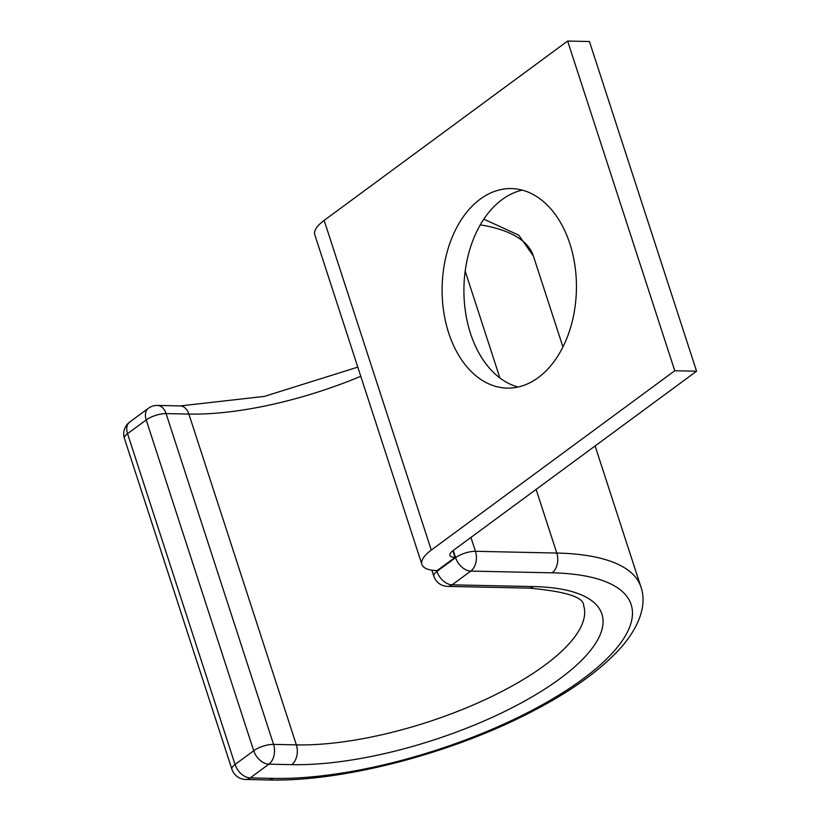 <?xml version="1.0" encoding="UTF-8"?>
<svg xmlns="http://www.w3.org/2000/svg" width="821" height="821" viewBox="0 0 821 821"><rect width="100%" height="100%" fill="white"/><g stroke="black" fill="none" stroke-linecap="round" stroke-linejoin="round"><path stroke-width="1.23" d="M518.072 387.019A99.793 67.158 91.2 0 1 464.44 303.041A99.793 67.158 91.2 0 1 502.093 199.575A99.793 67.158 91.2 0 1 522.289 190.133M538.268 377.578A99.793 67.158 -88.8 0 0 575.008 266.117A99.793 67.158 -88.8 0 0 511.411 188.573A99.793 67.158 -88.8 0 0 480.275 199.103A99.793 67.158 -88.8 0 0 443.535 310.574A99.793 67.158 -88.8 0 0 507.132 388.107A99.793 67.158 -88.8 0 0 538.268 377.578M696.577 371.215L589.447 41.522L567.639 41.05L674.77 370.743L696.577 371.215L453.089 550.563A14.747 5.018 162 0 0 449.97 555.355A14.747 5.018 162 0 0 455.039 557.387L452.874 550.717M567.639 41.05L324.151 220.397A44.242 15.055 162 0 0 314.792 234.765L421.922 564.468A44.242 15.055 162 0 0 437.131 570.585L455.039 557.387M674.77 370.743L431.282 550.091A44.242 15.055 162 0 0 421.922 564.468M431.282 550.091L324.151 220.397M470.936 537.416L475.451 551.302A14.747 9.924 91.2 0 1 470.782 571.088L452.125 584.829A14.747 9.924 91.2 0 1 447.527 586.379L528.868 588.123C565.679 591.418 583.926 597.206 583.608 605.457A184.335 62.745 162 0 1 492.354 696.218A184.335 62.745 162 0 1 296.36 744.873L188.881 414.071A14.747 9.924 -88.8 0 0 180.251 405.923L264.434 396.389L357.802 367.12M536.113 489.408L556.792 553.046L475.451 551.302A14.747 5.018 -18 0 0 455.593 557.664L453.243 550.439M465.189 271.135L499.907 377.988M180.251 405.923L157.437 405.441A14.747 9.924 91.2 0 1 166.078 413.589L273.557 744.38L296.36 744.873A14.747 9.924 -88.8 0 1 291.691 764.649A199.082 67.763 162 0 0 559.809 678.772A199.082 67.763 162 0 0 533.465 586.574L452.125 584.829A14.747 9.688 -126.4 0 1 436.936 571.406L455.593 557.664A14.747 9.688 -126.4 0 0 470.782 571.088L552.123 572.832A14.747 9.924 91.2 0 0 556.792 553.046A244.555 83.239 162 0 1 640.883 586.851L595.102 445.957M533.465 586.574A14.747 9.924 91.2 0 1 528.868 588.123M483.826 219.145L518.769 235.175L533.404 256.06A244.555 83.239 162 0 0 480.275 224.872M640.883 586.851C646.332 602.009 642.032 622.985 621.856 646.579C600.5 670.747 567.988 693.704 524.332 715.46C445.331 755.166 339.689 781.982 268.436 779.95A14.747 9.924 -88.8 0 0 273.044 778.39L250.231 777.908A14.747 9.688 53.6 0 1 235.042 764.484A14.747 5.018 -18 0 0 231.922 769.277L124.443 438.476A14.747 5.018 -18 0 1 127.563 433.693A14.747 9.688 53.6 0 1 129.718 422.045L148.375 408.304A14.747 9.688 53.6 0 0 146.21 419.952L127.563 433.693L235.042 764.484L253.699 750.743L146.21 419.952A14.747 5.018 -18 0 1 166.078 413.589L188.881 414.071A184.335 62.745 162 0 0 360.778 376.285M273.044 778.39A229.808 78.221 162 0 0 582.53 679.254A229.808 78.221 162 0 0 552.123 572.832M291.691 764.649L268.888 764.166A14.747 9.688 53.6 0 1 253.699 750.743A14.747 5.018 -18 0 1 273.557 744.38A14.747 9.924 91.2 0 1 268.888 764.166L250.231 777.908A14.747 9.924 91.2 0 1 245.633 779.457L268.436 779.95M436.669 570.564L436.936 571.406A14.747 5.018 -18 0 0 433.816 576.198A14.747 14.747 0 0 0 447.527 586.379M533.404 256.06L562.939 346.955M431.856 570.154L433.816 576.198M231.922 769.277A14.747 14.747 0 0 0 245.633 779.457M129.718 422.045A14.747 14.747 0 0 0 124.443 438.476M157.437 405.441A14.747 14.747 0 0 0 148.375 408.304"/></g></svg>
